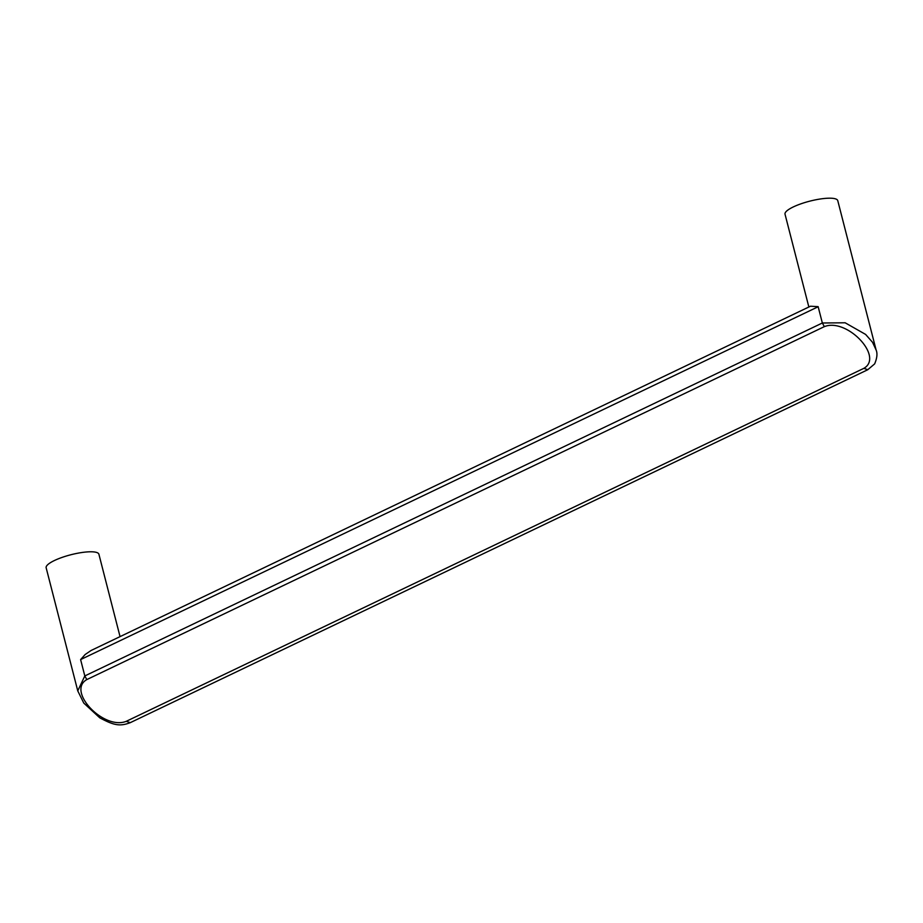 <?xml version="1.0" encoding="UTF-8"?>
<svg xmlns="http://www.w3.org/2000/svg" width="923" height="923" viewBox="0 0 923 923"><rect width="100%" height="100%" fill="white"/><g stroke="black" fill="none" stroke-linecap="round" stroke-linejoin="round"><path stroke-width="1.38" d="M808.848 306.99L785.023 214.182A27.229 6.461 -14.4 0 1 800.91 203.833A27.229 6.461 -14.4 0 1 830.631 198.203A27.229 6.461 -14.4 0 1 837.761 200.637L876.1 349.967L872.547 342.306L865.612 334.426L845.145 322.785L822.347 322.992L818.136 306.655L810.498 306.217L91.065 650.496L85.158 654.511L80.636 659.564L818.17 306.736M120.048 636.628L98.899 554.227A27.229 6.461 165.6 0 0 91.758 551.792A27.229 6.461 165.6 0 0 62.037 557.423A27.229 6.461 165.6 0 0 46.15 567.772L77.763 690.877L84.812 675.936L80.636 659.691M77.763 690.877L83.774 703.072L99.742 717.806C113.875 725.409 119.886 726.62 130.293 722.651L126.22 721.336L863.847 368.346L867.828 369.708M86.797 679.593L84.812 675.936L822.347 322.992L824.343 326.638L86.797 679.593C66.456 691.073 103.618 730.347 126.22 721.336M863.847 368.346C884.096 356.855 846.956 317.558 824.343 326.638M876.1 349.967C877.588 353.394 877.104 358.032 874.646 363.893L867.735 369.742M867.782 369.719L130.201 722.697"/></g></svg>
